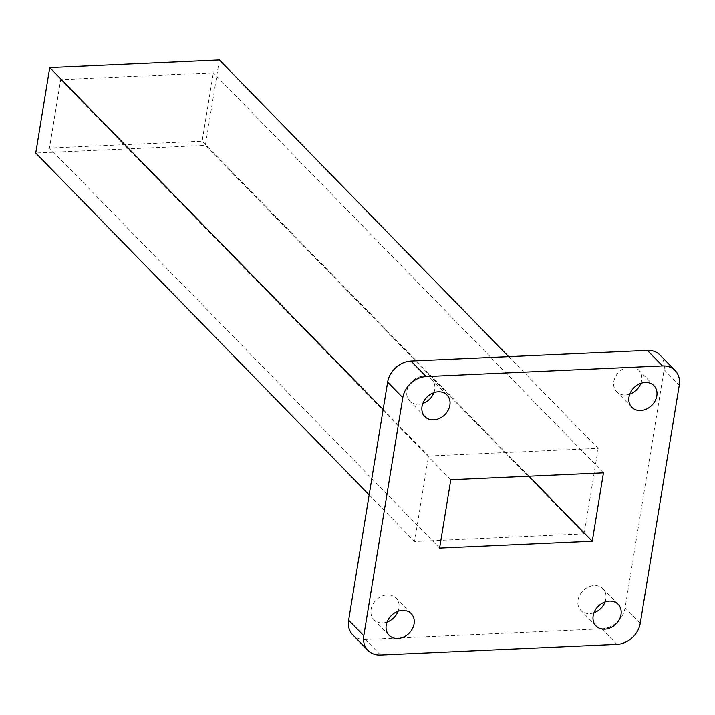 <?xml version="1.0" encoding="UTF-8"?>
<svg xmlns="http://www.w3.org/2000/svg" width="715" height="715" viewBox="0 0 715 715"><rect width="100%" height="100%" fill="white"/><g stroke="black" fill="none" stroke-linecap="round" stroke-linejoin="round"><path stroke-width="0.54" stroke-dasharray="3.58 2.68" d="M387.021 622.113A15.462 12.539 -44.3 0 1 373.918 619.735A15.462 12.539 -44.3 0 1 371.067 609.564A15.462 12.539 -44.3 0 1 381.461 596.364A15.462 12.539 -44.3 0 1 396.056 598.142A15.462 12.539 -44.3 0 1 398.907 608.313A15.462 12.539 -44.3 0 1 398.103 611.307M593.968 612.791A15.462 12.539 -44.3 0 1 580.866 610.413A15.462 12.539 -44.3 0 1 578.015 600.243A15.462 12.539 -44.3 0 1 588.409 587.042A15.462 12.539 -44.3 0 1 603.004 588.82A15.462 12.539 -44.3 0 1 605.864 598.991A15.462 12.539 -44.3 0 1 605.06 601.985M629.781 394.117A15.462 12.539 -44.3 0 1 616.679 391.74A15.462 12.539 -44.3 0 1 613.827 381.569A15.462 12.539 -44.3 0 1 624.222 368.368A15.462 12.539 -44.3 0 1 638.817 370.147A15.462 12.539 -44.3 0 1 641.668 380.317A15.462 12.539 -44.3 0 1 640.863 383.303M422.833 403.439A15.462 12.539 -44.3 0 1 409.731 401.061A15.462 12.539 -44.3 0 1 406.871 390.891A15.462 12.539 -44.3 0 1 417.265 377.69A15.462 12.539 -44.3 0 1 431.869 379.468A15.462 12.539 -44.3 0 1 434.72 389.639A15.462 12.539 -44.3 0 1 433.916 392.624M659.99 355.024A22.245 18.036 -44.3 0 1 664.101 369.655L625.107 607.777A22.245 18.036 -44.3 0 1 601.762 628.851L365.365 639.505A22.245 18.036 -44.3 0 1 352.745 634.857M584.182 533.837L414.566 541.47L428.553 456.045L598.169 448.412L584.182 533.837L205.366 145.386L35.75 153.028M528.885 476.226L202.139 141.168L49.478 148.05L60.668 79.705L213.329 72.832L202.139 141.168M439.6 548.083L49.478 148.05M450.79 479.747L60.668 79.705M603.442 472.874L213.329 72.832M219.362 59.962L205.366 145.386M508.669 356.624L598.169 448.412M383.151 409.489L428.553 456.045M369.155 494.914L414.566 541.47M601.762 628.851L616.92 644.394M640.256 623.31L625.107 607.777M380.523 655.038L365.365 639.505M664.101 369.655L679.25 385.197M411.214 613.685L396.056 598.142M618.162 604.363L603.004 588.82M653.966 385.689L638.817 370.147M447.018 395.011L431.869 379.468M424.88 416.595L409.731 401.061M631.828 407.273L616.679 391.74M596.024 625.956L580.866 610.413M389.067 635.269L373.918 619.735"/><path stroke-width="1.07" d="M386.216 625.107A15.462 12.539 -44.3 0 1 396.611 611.906A15.462 12.539 -44.3 0 1 411.214 613.685A15.462 12.539 -44.3 0 1 414.065 623.846A15.462 12.539 -44.3 0 1 403.671 637.047A15.462 12.539 -44.3 0 1 389.067 635.269A15.462 12.539 -44.3 0 1 386.216 625.107M593.164 615.785A15.462 12.539 -44.3 0 1 603.558 602.584A15.462 12.539 -44.3 0 1 618.162 604.363A15.462 12.539 -44.3 0 1 621.013 614.534A15.462 12.539 -44.3 0 1 610.619 627.734A15.462 12.539 -44.3 0 1 596.024 625.956A15.462 12.539 -44.3 0 1 593.164 615.785M628.977 397.111A15.462 12.539 -44.3 0 1 639.371 383.91A15.462 12.539 -44.3 0 1 653.966 385.689A15.462 12.539 -44.3 0 1 656.826 395.851A15.462 12.539 -44.3 0 1 646.432 409.052A15.462 12.539 -44.3 0 1 631.828 407.273A15.462 12.539 -44.3 0 1 628.977 397.111M422.029 406.433A15.462 12.539 -44.3 0 1 432.423 393.232A15.462 12.539 -44.3 0 1 447.018 395.011A15.462 12.539 -44.3 0 1 449.878 405.173A15.462 12.539 -44.3 0 1 439.484 418.373A15.462 12.539 -44.3 0 1 424.88 416.595A15.462 12.539 -44.3 0 1 422.029 406.433M348.634 620.227L363.792 635.76A22.245 18.036 135.7 0 0 367.894 650.391L352.745 634.857A22.245 18.036 -44.3 0 1 348.634 620.227L387.628 382.105A22.245 18.036 -44.3 0 1 410.973 361.03L647.37 350.377A22.245 18.036 -44.3 0 1 659.99 355.024L675.148 370.567A22.245 18.036 135.7 0 0 662.519 365.919L647.37 350.377M433.916 392.624A15.462 12.539 -44.3 0 1 422.833 403.439M640.863 383.303A15.462 12.539 -44.3 0 1 629.781 394.117M605.06 601.985A15.462 12.539 -44.3 0 1 593.968 612.791M398.103 611.307A15.462 12.539 -44.3 0 1 387.021 622.113M367.894 650.391A22.245 18.036 135.7 0 0 380.523 655.038L616.92 644.394A22.245 18.036 135.7 0 0 640.256 623.31L679.25 385.197A22.245 18.036 135.7 0 0 675.148 370.567M410.973 361.03L426.122 376.564A22.245 18.036 135.7 0 0 402.786 397.647L387.628 382.105M592.252 541.21L439.6 548.083L450.79 479.747L603.442 472.874L592.252 541.21L528.885 476.226M426.122 376.564L662.519 365.919M363.792 635.76L402.786 397.647M369.155 494.914L35.75 153.028L49.737 67.603L219.362 59.962L508.669 356.624M49.737 67.603L383.151 409.489"/></g></svg>

